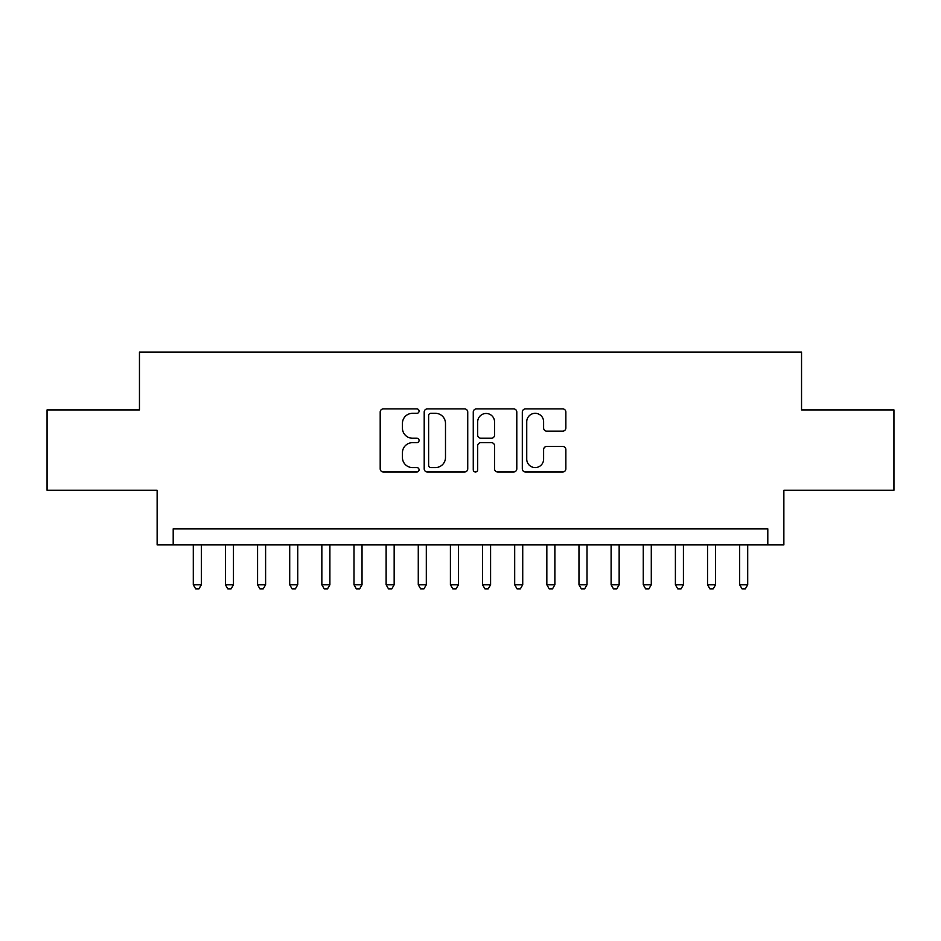 <?xml version="1.0" encoding="UTF-8"?>
<svg xmlns="http://www.w3.org/2000/svg" width="941" height="941" viewBox="0 0 941 941"><rect width="100%" height="100%" fill="white"/><g stroke="black" fill="none" stroke-linecap="round" stroke-linejoin="round"><path stroke-width="1.41" d="M419.074 411.111A2.211 2.211 0 0 0 416.863 408.9L383.352 408.9A3.152 3.152 0 0 0 380.199 412.052L380.199 468.841A3.152 3.152 0 0 0 383.352 471.994L416.863 471.994A2.211 2.211 0 0 0 419.074 469.782A2.211 2.211 0 0 0 416.863 467.583L412.534 467.583A10.092 10.092 0 0 1 402.43 457.479L402.43 452.75A10.092 10.092 0 0 1 412.534 442.658L416.863 442.658A2.211 2.211 0 0 0 419.074 440.447A2.211 2.211 0 0 0 416.863 438.235L412.534 438.235A10.092 10.092 0 0 1 402.43 428.143L402.43 423.415A10.092 10.092 0 0 1 412.534 413.322L416.863 413.322A2.211 2.211 0 0 0 419.074 411.111M562.694 431.143A3.152 3.152 0 0 0 565.859 427.99L565.859 412.052A3.152 3.152 0 0 0 562.694 408.9L525.478 408.9A3.152 3.152 0 0 0 522.314 412.052L522.314 468.841A3.152 3.152 0 0 0 525.478 471.994L562.694 471.994A3.152 3.152 0 0 0 565.859 468.841L565.859 449.598A3.152 3.152 0 0 0 562.694 446.446L546.768 446.446A3.152 3.152 0 0 0 543.616 449.598L543.616 459.137A8.434 8.434 0 0 1 535.17 467.583A8.434 8.434 0 0 1 526.737 459.137L526.737 421.756A8.434 8.434 0 0 1 535.17 413.322A8.434 8.434 0 0 1 543.616 421.756L543.616 427.99A3.152 3.152 0 0 0 546.768 431.143L562.694 431.143M767.797 544.91L783.865 544.91L783.865 490.261L893.95 490.261L893.95 409.911L801.544 409.911L801.544 352.063L139.456 352.063L139.456 409.911L47.05 409.911L47.05 490.261L157.135 490.261L157.135 544.91L767.797 544.91L767.797 528.83L173.203 528.83L173.203 544.91M467.736 412.052A3.152 3.152 0 0 0 464.583 408.9L427.355 408.9A3.152 3.152 0 0 0 424.203 412.052L424.203 468.841A3.152 3.152 0 0 0 427.355 471.994L464.583 471.994A3.152 3.152 0 0 0 467.736 468.841L467.736 412.052M476.417 408.9L513.645 408.9A3.152 3.152 0 0 1 516.797 412.052L516.797 468.841A3.152 3.152 0 0 1 513.645 471.994L497.707 471.994A3.152 3.152 0 0 1 494.554 468.841L494.554 445.811A3.152 3.152 0 0 0 491.402 442.658L480.827 442.658A3.152 3.152 0 0 0 477.675 445.811L477.675 469.782A2.211 2.211 0 0 1 475.464 471.994A2.211 2.211 0 0 1 473.264 469.782L473.264 412.052A3.152 3.152 0 0 1 476.417 408.9M430.825 413.322A2.211 2.211 0 0 0 428.625 415.522L428.625 465.372A2.211 2.211 0 0 0 430.825 467.583L435.401 467.583A10.092 10.092 0 0 0 445.493 457.479L445.493 423.415A10.092 10.092 0 0 0 435.401 413.322L430.825 413.322M494.554 421.909A8.434 8.434 0 0 0 486.121 413.475A8.434 8.434 0 0 0 477.675 421.909L477.675 435.083A3.152 3.152 0 0 0 480.827 438.235L491.402 438.235A3.152 3.152 0 0 0 494.554 435.083L494.554 421.909M193.293 544.91L193.293 584.761L201.327 584.761L201.327 544.91M201.327 584.761L198.916 588.937L195.704 588.937L193.293 584.761M225.428 544.91L225.428 584.761L233.462 584.761L233.462 544.91M233.462 584.761L231.051 588.937L227.84 588.937L225.428 584.761M257.575 544.91L257.575 584.761L265.609 584.761L265.609 544.91M265.609 584.761L263.198 588.937L259.975 588.937L257.575 584.761M289.71 544.91L289.71 584.761L297.744 584.761L297.744 544.91M297.744 584.761L295.333 588.937L292.122 588.937L289.71 584.761M321.846 544.91L321.846 584.761L329.891 584.761L329.891 544.91M329.891 584.761L327.48 588.937L324.257 588.937L321.846 584.761M353.992 544.91L353.992 584.761L362.026 584.761L362.026 544.91M362.026 584.761L359.615 588.937L356.404 588.937L353.992 584.761M386.128 544.91L386.128 584.761L394.161 584.761L394.161 544.91M394.161 584.761L391.762 588.937L388.539 588.937L386.128 584.761M418.275 544.91L418.275 584.761L426.308 584.761L426.308 544.91M426.308 584.761L423.897 588.937L420.686 588.937L418.275 584.761M450.41 544.91L450.41 584.761L458.443 584.761L458.443 544.91M458.443 584.761L456.032 588.937L452.821 588.937L450.41 584.761M482.557 544.91L482.557 584.761L490.59 584.761L490.59 544.91M490.59 584.761L488.179 588.937L484.968 588.937L482.557 584.761M514.692 544.91L514.692 584.761L522.726 584.761L522.726 544.91M522.726 584.761L520.314 588.937L517.103 588.937L514.692 584.761M546.839 544.91L546.839 584.761L554.872 584.761L554.872 544.91M554.872 584.761L552.461 588.937L549.238 588.937L546.839 584.761M578.974 544.91L578.974 584.761L587.008 584.761L587.008 544.91M587.008 584.761L584.596 588.937L581.385 588.937L578.974 584.761M611.109 544.91L611.109 584.761L619.154 584.761L619.154 544.91M619.154 584.761L616.743 588.937L613.52 588.937L611.109 584.761M643.256 544.91L643.256 584.761L651.29 584.761L651.29 544.91M651.29 584.761L648.878 588.937L645.667 588.937L643.256 584.761M675.391 544.91L675.391 584.761L683.425 584.761L683.425 544.91M683.425 584.761L681.025 588.937L677.802 588.937L675.391 584.761M707.538 544.91L707.538 584.761L715.572 584.761L715.572 544.91M715.572 584.761L713.16 588.937L709.949 588.937L707.538 584.761M739.673 544.91L739.673 584.761L747.707 584.761L747.707 544.91M747.707 584.761L745.296 588.937L742.084 588.937L739.673 584.761"/></g></svg>

